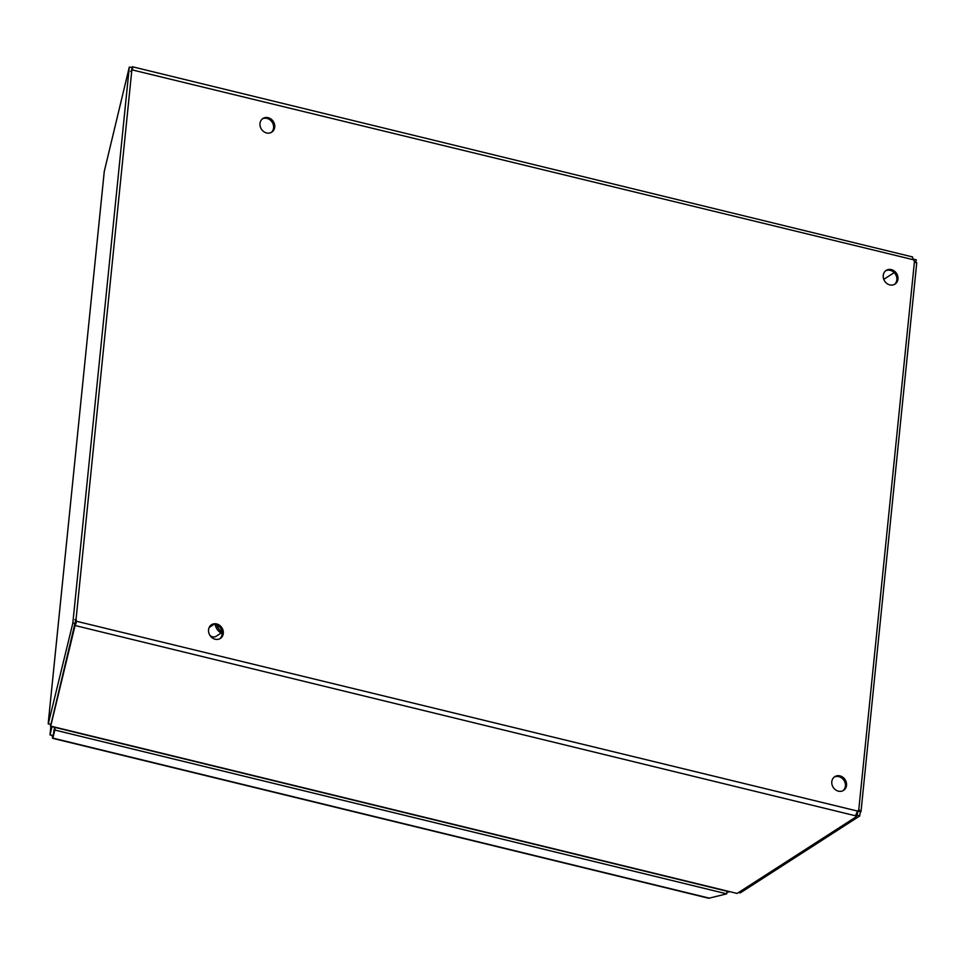<?xml version="1.0" encoding="UTF-8"?>
<svg xmlns="http://www.w3.org/2000/svg" width="965" height="965" viewBox="0 0 965 965"><rect width="100%" height="100%" fill="white"/><g stroke="black" fill="none" stroke-linecap="round" stroke-linejoin="round"><path stroke-width="1.45" d="M838.404 791.167A8.142 7.081 57.2 0 0 843.579 790.371A8.142 7.081 57.2 0 0 845.135 779.684A8.142 7.081 57.2 0 0 834.773 776.68A8.142 7.081 57.2 0 0 832.023 784.617A8.142 7.081 57.2 0 0 838.404 791.167M889.827 284.892A8.142 7.081 57.2 0 0 895.013 284.096A8.142 7.081 57.2 0 0 896.557 273.421A8.142 7.081 57.2 0 0 886.196 270.405A8.142 7.081 57.2 0 0 883.457 278.342A8.142 7.081 57.2 0 0 889.827 284.892M215.159 639.228A8.142 7.081 57.2 0 0 220.334 638.432A8.142 7.081 57.2 0 0 221.89 627.757A8.142 7.081 57.2 0 0 211.528 624.741A8.142 7.081 57.2 0 0 208.778 632.678A8.142 7.081 57.2 0 0 215.159 639.228M266.581 132.953A8.142 7.081 57.2 0 0 271.768 132.157A8.142 7.081 57.2 0 0 273.312 121.481A8.142 7.081 57.2 0 0 262.95 118.466A8.142 7.081 57.2 0 0 260.212 126.403A8.142 7.081 57.2 0 0 266.581 132.953M916.75 262.806L861.021 811.444L860.647 812.096L858.729 810.19A2.606 2.268 57.2 0 0 857.511 811.058L855.509 815.787A2.606 0.869 5.8 0 0 856.558 816.559L737.115 893.445L50.723 726.114L75.354 624.271M912.263 257.136L913.505 259.766A2.606 2.268 57.2 0 0 914.494 261.177L916.412 263.083M912.649 256.967L132.35 66.742L132.482 69.359L130.637 71.519M74.944 619.711L76.09 618.975L131.771 70.783M76.09 618.975L76.44 621.834L75.222 625.561L855.509 815.787M842.988 790.709A8.142 7.081 57.2 0 0 843.989 780.42A8.142 7.081 57.2 0 0 834.218 777.078M894.422 284.434A8.142 7.081 57.2 0 0 895.424 274.144A8.142 7.081 57.2 0 0 885.641 270.803M219.743 638.77A8.142 7.081 57.2 0 0 220.744 628.48A8.142 7.081 57.2 0 0 210.973 625.139M271.177 132.495A8.142 7.081 57.2 0 0 272.178 122.217A8.142 7.081 57.2 0 0 262.396 118.864M914.494 261.177L858.729 810.19L857.62 810.902M738.611 892.492L740.276 892.89L859.851 815.908A2.606 0.941 103.7 0 1 860.647 812.096L858.211 810.95M916.002 261.949A2.606 0.941 103.7 0 1 916.34 259.838L913.843 259.235A2.606 0.941 103.7 0 0 913.626 260.067M131.795 69.806L913.505 259.766M857.511 811.058L75.789 621.098M50.904 724.269L50.457 726.319L737.115 893.445M50.88 724.486L50.506 726.319L50.759 723.798M856.558 813.869A2.606 0.869 -174.2 0 0 856.824 813.977L856.558 816.559M859.851 815.908L857.366 815.292A2.606 0.941 103.7 0 1 858.162 811.493L859.719 810.335M857.366 815.292L856.63 815.763M740.276 892.89L739.094 892.601M894.193 272.625L883.759 279.343M216.86 625.127A10.47 9.119 57.2 0 0 222.095 631.954M215.243 624.608A10.47 9.119 57.2 0 0 222.203 633.51M213.82 624.476L210.056 626.9A5.585 4.861 57.2 0 0 209.031 627.829M209.936 635.368A5.585 4.861 57.2 0 0 216.1 636.285L221.178 633.028M104.28 171.336L48.407 721.362L104.268 171.432L129.298 67.104L72.821 623.161L48.25 723.955L50.988 724.269L76.006 619.023M131.686 70.843L132.036 67.417L129.298 67.104M72.821 623.161L75.547 623.486M48.419 721.374L48.25 723.955M386.47 808.236L55.102 727.453L52.605 738.273L54.655 727.345M55.102 727.453L54.836 730.047L726.742 893.843L727.007 891.25L391.513 809.466M390.921 809.321L386.893 808.344M726.742 893.843L708.732 898.258L52.496 738.285L52.351 735.656L50.011 734.86L51.326 735.016M50.011 734.896L50.868 726.416L50.011 734.896M729.299 891.805L726.886 892.42M52.001 726.693L50.011 734.86M54.836 730.047L52.87 738.104L709.456 898.174M52.351 735.656L53.244 735.077M75.487 622.98L76.44 621.834M132.651 68.358L131.71 69.492M53.642 733.472L53.98 730.131"/></g></svg>
